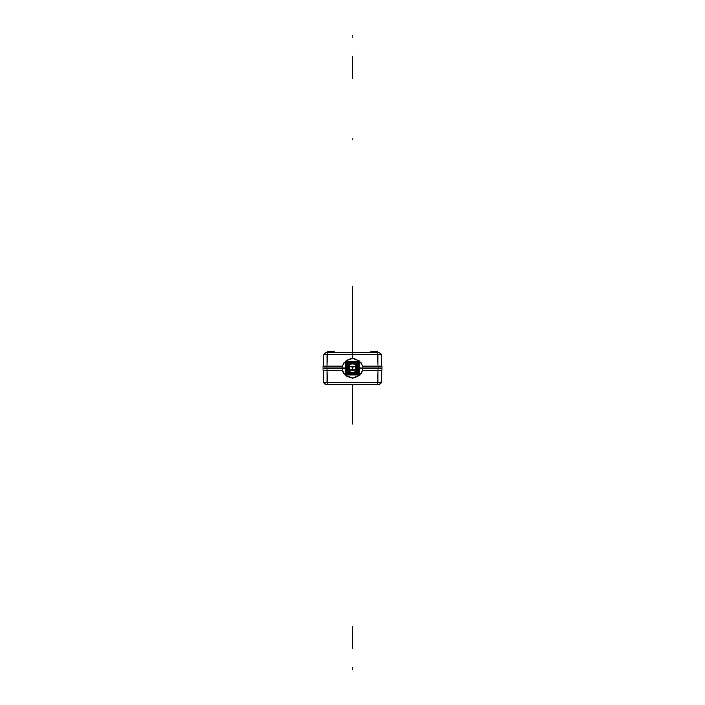 <?xml version="1.0" encoding="UTF-8"?>
<svg xmlns="http://www.w3.org/2000/svg" width="705" height="705" viewBox="0 0 705 705"><rect width="100%" height="100%" fill="white"/><g stroke="black" fill="none" stroke-linecap="round" stroke-linejoin="round"><path stroke-width="1.06" d="M359.083 374.787L359.083 361.647L345.917 361.647L345.917 374.787L359.083 374.787M350.376 363.154L352.5 362.731L352.5 363.472L350.447 363.939L352.5 363.472L352.5 363.939C357.585 362.414 357.585 374.02 352.5 372.504C347.415 374.02 347.415 362.414 352.5 363.939C347.415 362.414 347.415 374.02 352.5 372.504L352.5 372.963L350.447 372.504L352.5 372.963L352.5 374.787L354.694 374.417L350.306 374.417M346.173 369.993L346.173 366.45M354.694 374.417L352.5 374.787L352.5 373.976L350.755 373.712L352.5 373.976L352.5 374.787L352.5 372.963L350.447 372.504L352.5 372.963L352.5 373.712L352.5 372.963L354.553 372.504L352.5 372.963L354.553 372.504L352.5 372.963L352.5 372.504C346.975 372.769 346.975 363.674 352.5 363.939C358.025 363.674 358.025 372.769 352.5 372.504L352.5 372.963L352.5 372.504C357.585 374.02 357.585 362.414 352.5 363.939L352.5 361.647L350.306 362.026L354.694 362.026L352.5 361.647L352.5 362.458L350.755 362.731L352.5 362.458L352.5 361.647L354.694 362.026M358.827 366.45L358.827 369.993M348.217 370.266L348.217 366.168L348.217 370.266M347.151 366.997L346.869 362.458L358.131 362.458L358.131 366.997L357.849 362.731L347.151 362.731L347.151 366.997M350.306 362.026L352.5 361.647L352.5 363.472L354.553 363.939L352.5 363.472L354.553 363.939L352.5 363.472L352.5 362.731L354.624 363.154M346.869 369.438L346.869 373.976L358.131 373.976L358.131 369.438L357.849 373.712L347.151 373.712L346.869 369.438M354.624 373.28L350.376 373.28M347.283 369.922L347.151 369.438L347.283 369.922M351.284 363.154L347.283 363.154L347.283 373.28L351.284 373.28L350.059 372.504L351.284 373.28M347.574 366.529L347.574 369.913L347.574 366.529M348.217 370.654L348.217 365.78L348.217 370.654M351.284 363.445L350.059 363.939L351.284 363.445L347.574 363.445L347.574 372.989L351.284 372.989M350.711 362.458L346.455 362.317L346.455 374.126L351.284 374.417L346.173 374.417L346.173 362.026L351.284 362.026L350.72 362.458M346.455 366.397L346.455 370.046L346.455 366.397M346.869 370.381L346.869 366.062L346.869 370.381M350.447 363.939L352.5 363.472L350.447 363.939M352.5 363.939L352.5 363.472L352.5 363.939M356.783 366.168L356.783 370.266L356.783 366.168M352.5 373.976L354.245 373.712L352.5 373.976M357.849 370.345L358.131 369.438L357.849 370.345M354.245 362.731L352.5 362.458L354.245 362.731M353.716 372.989L354.941 372.504L353.716 373.28L357.717 373.28L357.717 363.154L353.716 363.154L354.941 363.939L353.716 363.445L357.426 363.445L357.426 372.989L353.716 373.28M356.783 365.78L356.783 370.654L356.783 365.78M357.426 369.913L357.426 366.529L357.426 369.913M354.589 363.445L353.716 363.154L354.589 363.445M354.28 373.976L353.716 374.417L358.827 374.417L358.827 362.026L353.716 362.026L354.28 362.458M358.131 366.062L358.131 370.381L358.131 366.062M358.545 370.046L358.545 366.397L358.545 370.046M354.73 362.317L353.716 362.026L354.73 362.317M351.337 362.855L353.663 362.855M353.663 373.588L351.337 373.588M354.289 362.458L358.545 362.317L358.545 374.126L354.289 373.976M348.217 372.504L348.217 363.939L356.783 363.939L356.783 372.504L348.217 372.504M352.412 368.759L352.5 368.221L352.579 368.75M353.513 369.834L354.28 370.002C356.404 368.812 356.404 367.622 354.28 366.433C351.98 367.622 351.98 368.812 354.28 370.002C356.404 368.812 356.404 367.622 354.28 366.433C351.98 367.622 351.98 368.812 354.28 370.002C351.98 368.812 351.98 367.622 354.28 366.433C356.58 367.622 356.58 368.812 354.28 370.002M350.72 370.002C348.42 368.812 348.42 367.622 350.72 366.433C353.02 367.622 353.02 368.812 350.72 370.002C348.596 368.812 348.596 367.622 350.72 366.433C348.596 367.622 348.596 368.812 350.72 370.002C353.02 368.812 353.02 367.622 350.72 366.433C353.02 367.622 353.02 368.812 350.72 370.002L351.531 369.808M352.5 366.433L356.069 366.433L356.069 370.002L348.931 370.002L348.931 366.433L352.5 366.433L352.5 370.002L352.5 366.433M323.657 354.536L325.966 352.5L377.616 352.5L327.384 352.5L327.384 354.765L327.384 352.5L325.983 352.5L327.384 352.5L327.393 354.765L327.384 352.5L325.983 352.5L379.017 352.5L325.842 352.5L323.639 354.765L327.384 354.765L323.639 354.765L327.384 354.765L323.639 354.765L325.842 352.5M326.988 366.256L327.384 354.765L377.616 354.765L327.384 354.765L326.988 366.203L327.384 354.765L377.616 354.765L377.616 352.5L378.012 366.203L377.616 354.765L381.361 354.765L377.607 354.765L381.361 354.765L377.616 354.765L377.616 352.5L378.012 366.256M381.282 354.227L379.193 352.509L377.616 352.5L379.158 352.5L381.361 354.765L379.017 352.5L379.695 352.597M379.264 352.518L381.361 354.765L381.766 366.203M379.017 352.5L377.616 352.5L379.017 352.5M325.983 352.5L323.639 354.765L325.983 352.5M323.234 366.203L323.639 354.765M326.018 366.203L325.067 366.203M324.811 366.203L323.93 366.203M326.988 366.203L326.988 354.765L378.012 354.765L378.012 366.203M381.969 366.203L381.969 368.08L381.969 366.203L381.969 368.08L381.969 366.203L362.176 366.203L378.074 366.203L378.074 368.08L378.074 366.203L362.176 366.203L378.074 366.203L378.074 368.08L378.074 366.203M342.656 367.561L342.648 368.08C342.084 363.419 345.371 360.132 352.5 358.228C359.629 360.132 362.916 363.419 362.352 368.08L362.344 367.561M362.273 366.829L362.132 366.001M381.07 366.203L380.18 366.203M379.933 366.203L378.982 366.203M326.926 366.203L326.926 368.363L326.926 366.203L326.926 368.08L326.926 366.203L342.824 366.203L323.031 366.203L323.031 368.08L323.031 366.203M342.868 366.001L342.727 366.829M362.352 368.08C362.916 363.419 359.629 360.132 352.5 358.228C345.371 360.132 342.084 363.419 342.648 368.08C342.084 363.419 345.371 360.132 352.5 358.228C359.629 360.132 362.916 363.419 362.352 368.08C362.916 363.419 359.629 360.132 352.5 358.228C345.371 360.132 342.084 363.419 342.648 368.08M343.159 364.952L343.335 364.459M343.582 363.886L344.551 362.255M346.596 360.185L352.87 358.228L358.968 360.652M360.449 362.255L361.418 363.886M361.665 364.459L361.841 364.952M362.141 368.08C362.687 363.524 359.48 360.308 352.5 358.44C345.52 360.308 342.313 363.524 342.859 368.08C342.313 363.524 345.52 360.308 352.5 358.44C359.48 360.308 362.687 363.524 362.141 368.08C362.687 363.524 359.48 360.308 352.5 358.44C345.52 360.308 342.313 363.524 342.859 368.08C342.313 363.524 345.52 360.308 352.5 358.44C359.48 360.308 362.687 363.524 362.141 368.08M381.969 368.08L359.065 368.08L359.065 361.498L345.935 361.498L345.935 368.08L323.031 368.08M345.935 368.08L346.173 366.309M359.065 368.08L358.827 366.309M349.944 362.026L355.056 362.026M374.082 352.5L374.082 351.566C378.321 351.566 378.321 351.566 374.082 351.566L374.082 352.5M377.378 351.566L370.795 351.566L370.804 352.5M330.918 352.5L330.918 351.566C335.148 351.566 335.148 351.566 330.918 351.566L330.918 352.5M334.196 351.566L334.196 352.5L334.196 351.566L327.622 351.566M381.96 370.24L381.96 368.363L381.969 370.24L381.969 368.363L381.96 370.24L362.176 370.24L378.03 370.24L377.598 382.145L327.402 382.145L377.598 382.145L377.598 384.41L377.598 382.145L381.343 382.145L378.999 384.41L381.343 382.145L378.999 384.41L377.598 384.41L377.598 382.145L377.598 384.41L378.999 384.41L326.001 384.41L379.369 384.384M378.012 370.187L377.598 382.145L381.343 382.145L327.402 382.145L327.402 384.41L326.97 368.363L326.97 370.24L342.824 370.24L342.648 368.363C342.084 373.015 345.371 376.303 352.5 378.215C359.629 376.303 362.916 373.015 362.352 368.363C362.916 373.015 359.629 376.303 352.5 378.215C345.371 376.303 342.084 373.015 342.648 368.363C342.084 373.015 345.371 376.303 352.5 378.215C359.629 376.303 362.916 373.015 362.352 368.363L362.344 368.9M327.402 384.41L327.402 382.145L323.657 382.145L327.402 382.145L323.657 382.145L327.402 382.145L327.402 384.41L326.001 384.41L323.657 382.145L326.001 384.41L327.402 384.41M326.001 384.41L323.657 382.145C325.34 384.428 326.327 385.177 326.609 384.41C326.327 385.177 325.34 384.428 323.657 382.145C324.556 384.093 325.516 384.842 326.53 384.41C325.516 384.842 324.556 384.093 323.657 382.145L326.001 384.41M342.868 370.442L326.97 370.24L326.988 382.145L378.012 382.145L378.03 368.363L378.03 370.24L362.176 370.24L362.273 369.587M361.841 371.491L361.683 371.949M361.418 372.557L360.475 374.152M358.968 375.8L352.861 378.206L346.596 376.25M344.551 374.188L343.582 372.557M343.335 371.984L343.159 371.491M342.656 368.891L342.648 368.363C342.084 373.015 345.371 376.303 352.5 378.215C359.629 376.303 362.916 373.015 362.352 368.363M342.859 368.363C342.313 372.919 345.52 376.135 352.5 378.003C359.48 376.135 362.687 372.919 362.141 368.363C362.687 372.919 359.48 376.135 352.5 378.003C345.52 376.135 342.313 372.919 342.859 368.363C342.313 372.919 345.52 376.135 352.5 378.003C359.48 376.135 362.687 372.919 362.141 368.363C362.687 372.919 359.48 376.135 352.5 378.003C345.52 376.135 342.313 372.919 342.859 368.363M346.173 370.134L345.935 368.363L346.173 370.134L345.935 368.363L323.031 368.363L323.031 370.24L323.04 368.363M381.969 368.363L359.065 368.363L359.065 374.945L345.935 374.945L345.935 368.363M349.944 374.417L355.056 374.417M358.827 370.134L359.065 368.363M342.727 369.614L342.824 370.24L323.031 370.24M381.766 370.24L381.343 382.145L377.598 382.145L378.012 370.24M378.973 370.24L379.942 370.24M380.127 370.24L381.008 370.24M323.992 370.24L324.882 370.24M325.049 370.24L326.027 370.24M323.234 370.24L323.657 382.145M352.5 352.852L352.5 352.5C352.5 348.261 352.5 348.261 352.5 352.5C352.5 348.261 352.5 348.261 352.5 352.5C352.5 348.261 352.5 348.261 352.5 352.5C352.5 348.261 352.5 348.261 352.5 352.5L352.5 303.696L352.5 352.5C352.5 348.261 352.5 348.261 352.5 352.5L352.5 349.213L352.5 352.5C352.5 354.439 352.5 354.439 352.5 352.5C352.5 350.561 352.5 350.561 352.5 352.5L352.5 349.874L352.5 352.5C352.5 348.261 352.5 348.261 352.5 352.5L352.5 349.213L352.5 352.5C352.5 354.439 352.5 354.439 352.5 352.5C352.5 350.561 352.5 350.561 352.5 352.5L352.5 286.336L352.5 352.5C352.5 354.8 352.5 354.8 352.5 352.5C352.5 350.2 352.5 350.2 352.5 352.5L352.5 349.689C352.5 348.437 352.5 348.437 352.5 349.689L352.5 350.5C352.5 353.478 352.5 353.478 352.5 350.5C352.5 353.478 352.5 353.478 352.5 350.5L352.5 349.944C352.5 352.923 352.5 352.923 352.5 349.944L352.5 352.5C352.5 354.8 352.5 354.8 352.5 352.5C352.5 350.2 352.5 350.2 352.5 352.5L352.5 351.698C352.5 352.949 352.5 352.949 352.5 351.698C352.5 352.949 352.5 352.949 352.5 351.698L352.5 352.5C352.5 351.293 352.5 351.293 352.5 352.5C352.5 353.707 352.5 353.707 352.5 352.5C352.5 351.293 352.5 351.293 352.5 352.5C352.5 353.707 352.5 353.707 352.5 352.5L352.5 348.464C352.5 343.502 352.5 343.502 352.5 348.464L352.5 352.597M352.5 333.729L352.5 346.305L352.5 333.729M352.5 388.808L352.5 402.758L352.5 388.808M352.5 392.341L352.5 390.182L352.5 392.341M352.5 400.784L352.5 398.625L352.5 400.784M352.5 353.302C352.5 352.051 352.5 352.051 352.5 353.302M352.5 330.918C352.5 326.679 352.5 326.679 352.5 330.918C352.5 335.148 352.5 335.148 352.5 330.918C352.5 326.679 352.5 326.679 352.5 330.918C352.5 335.148 352.5 335.148 352.5 330.918M352.5 384.41L352.5 424.128L352.5 384.41M352.5 358.228L352.5 346.728L352.5 358.228M352.5 139.872L352.5 138.374L352.5 139.872M352.5 352.782L352.5 351.927C352.5 353.17 352.5 353.17 352.5 351.927C352.5 353.17 352.5 353.17 352.5 351.927L352.5 352.623M352.5 669.75L352.5 667.406L352.5 669.75M352.5 341.202L352.5 354.765L352.5 341.202M352.5 341.511L352.5 354.765L352.5 341.511M352.5 354.765L352.5 341.925L352.5 354.765M352.5 35.25L352.5 37.594L352.5 35.25M352.5 352.817C352.5 350.887 352.5 350.887 352.5 352.817C352.5 350.887 352.5 350.887 352.5 352.817M352.5 303.696L352.5 300.885L352.5 303.696M352.5 405.058L352.5 406.935L352.5 405.058M352.5 296.875L352.5 297.651L352.5 296.875M352.5 299.114L352.5 300.577L352.5 299.114M352.5 302.04L352.5 303.502L352.5 302.04M352.5 304.974L352.5 306.437L352.5 304.974M352.5 307.9L352.5 309.363L352.5 307.9M352.5 310.826L352.5 312.289L352.5 310.826M352.5 313.751L352.5 315.223L352.5 313.751M352.5 316.686L352.5 318.149L352.5 316.686M352.5 319.612L352.5 321.075L352.5 319.612M352.5 322.537L352.5 324L352.5 322.537M352.5 325.463L352.5 326.935L352.5 325.463M352.5 328.398L352.5 329.861L352.5 328.398M352.5 331.324L352.5 332.786L352.5 331.324M352.5 334.249L352.5 335.712L352.5 334.249M352.5 337.184L352.5 338.647L352.5 337.184M352.5 340.11L352.5 341.572L352.5 340.11M352.5 343.035L352.5 344.498L352.5 343.035M352.5 384.031L352.5 385.494L352.5 384.031M352.5 386.957L352.5 388.42L352.5 386.957M352.5 389.883L352.5 391.354L352.5 389.883M352.5 392.817L352.5 394.28L352.5 392.817M352.5 395.743L352.5 397.206L352.5 395.743M352.5 398.669L352.5 400.132L352.5 398.669M352.5 401.603L352.5 403.066L352.5 401.603M352.5 407.455L352.5 408.918L352.5 407.455M352.5 340.832L352.5 341.572L352.5 340.832M352.5 405.613L352.5 404.529L352.5 405.613M352.5 334.945L352.5 326.97L352.5 334.945M352.5 351.989L352.5 352.5L352.5 351.989M352.5 350.491L352.5 352.5C352.5 350.561 352.5 350.561 352.5 352.5C352.5 354.439 352.5 354.439 352.5 352.5L352.5 286.582L352.5 352.5C352.5 355.223 352.5 355.223 352.5 352.5C352.5 349.777 352.5 349.777 352.5 352.5L352.5 351.002L352.5 352.5C352.5 350.923 352.5 350.923 352.5 352.5C352.5 354.077 352.5 354.077 352.5 352.5C352.5 350.923 352.5 350.923 352.5 352.5C352.5 354.077 352.5 354.077 352.5 352.5L352.5 339.607L352.5 352.5C352.5 350.923 352.5 350.923 352.5 352.5C352.5 354.077 352.5 354.077 352.5 352.5C352.5 350.923 352.5 350.923 352.5 352.5C352.5 354.077 352.5 354.077 352.5 352.5L352.5 350.455M352.5 352.5L352.5 353.073M352.5 78.343L352.5 56.761L352.5 78.343M352.5 626.657L352.5 648.239L352.5 626.657M352.5 301.96L352.5 300.074L352.5 301.96M352.5 351.927C352.5 353.17 352.5 353.17 352.5 351.927C352.5 353.17 352.5 353.17 352.5 351.927M327.631 352.5L327.631 351.566M381.361 354.765L379.158 352.5L381.361 354.765M327.384 352.5L326.265 352.5M377.369 352.5L377.369 351.566L377.369 352.5M378.479 384.41C379.484 384.842 380.444 384.093 381.343 382.145C380.444 384.093 379.484 384.842 378.479 384.41L378.999 384.41"/></g></svg>
